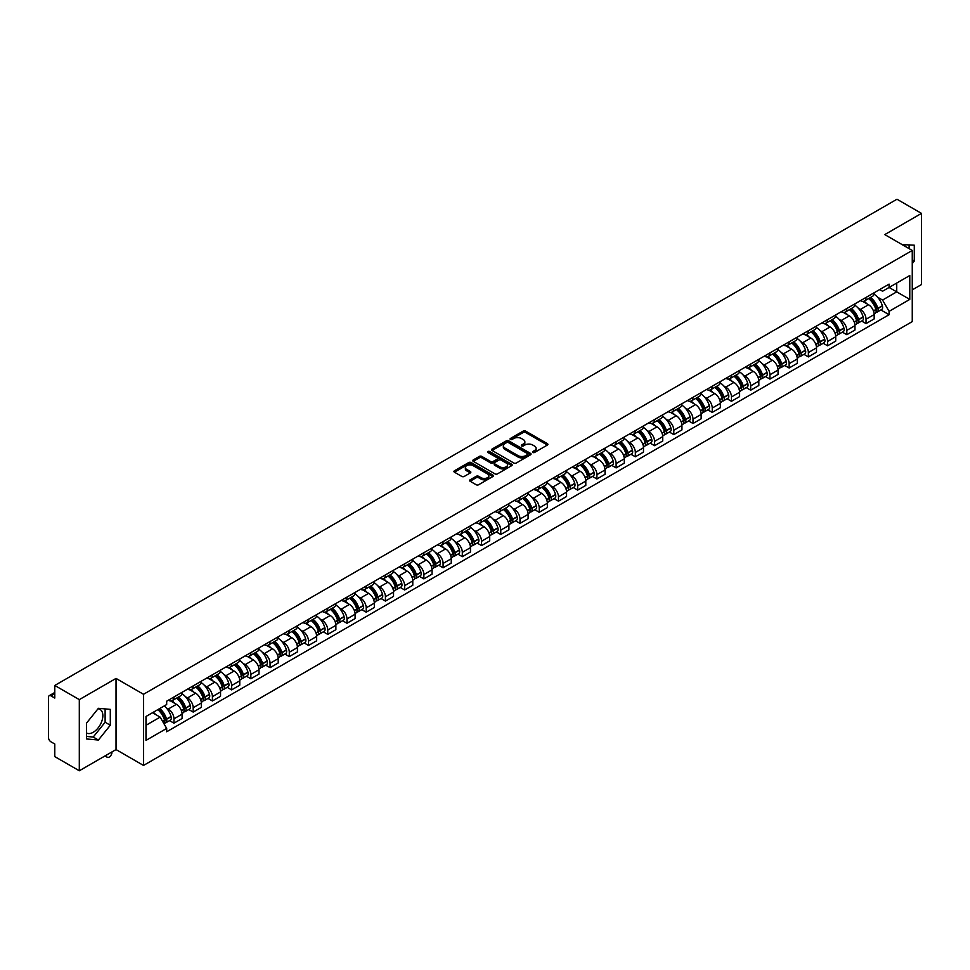 <?xml version="1.0" encoding="UTF-8"?>
<svg xmlns="http://www.w3.org/2000/svg" width="970" height="970" viewBox="0 0 970 970"><rect width="100%" height="100%" fill="white"/><g stroke="black" fill="none" stroke-linecap="round" stroke-linejoin="round"><path stroke-width="1.45" d="M532.845 452.469A1.2 0.691 0 0 0 534.543 452.469L547.395 445.048A1.71 0.982 0 0 0 547.892 444.345A1.71 0.982 0 0 0 547.395 443.654L525.619 431.08A1.71 0.982 0 0 0 523.206 431.08L510.353 438.501A1.2 0.691 0 0 0 512.039 439.483L513.712 438.525A5.468 3.165 0 0 1 521.448 438.525L523.266 439.568A5.468 3.165 0 0 1 524.867 441.799A5.468 3.165 0 0 1 523.266 444.042L521.605 445A1.2 0.691 0 0 0 523.291 445.97L524.952 445.012A5.468 3.165 0 0 1 532.7 445.012L534.518 446.067A5.468 3.165 0 0 1 536.119 448.298A5.468 3.165 0 0 1 534.518 450.529L532.845 451.486A1.2 0.691 0 0 0 532.845 452.469L532.845 451.486M902.161 244.634A13.592 7.845 -60 0 1 904.016 245.228A13.592 7.845 -60 0 1 905.471 246.538M98.031 708.791A13.592 7.845 -60 0 1 100.031 709.409A13.592 7.845 -60 0 1 102.117 720.298A13.592 7.845 -60 0 1 93.229 732.277A13.592 7.845 -60 0 1 86.524 732.993M470.098 479.823A1.71 0.982 0 0 0 469.601 480.526A1.71 0.982 0 0 0 470.098 481.229L476.209 484.757A1.71 0.982 0 0 0 478.622 484.757L492.905 476.512A1.71 0.982 0 0 0 493.403 475.809A1.71 0.982 0 0 0 492.905 475.118L471.129 462.544A1.71 0.982 0 0 0 468.704 462.544L454.433 470.789A1.71 0.982 0 0 0 453.936 471.481A1.71 0.982 0 0 0 454.433 472.184L461.817 476.44A1.71 0.982 0 0 0 464.23 476.44L470.341 472.911A1.71 0.982 0 0 0 470.838 472.22A1.71 0.982 0 0 0 470.341 471.517L466.679 469.407A4.571 2.643 0 0 1 465.345 467.54A4.571 2.643 0 0 1 468.17 465.091A4.571 2.643 0 0 1 473.154 465.673L487.486 473.942A4.571 2.643 0 0 1 488.832 475.809A4.571 2.643 0 0 1 486.006 478.258A4.571 2.643 0 0 1 481.023 477.676L478.622 476.306A1.71 0.982 0 0 0 476.209 476.306L470.098 479.823L470.098 481.229M143.511 694.29L116.036 678.418L79.31 699.625L54.781 685.463L896.971 199.226L921.5 213.388L884.773 234.594L912.261 250.454L143.511 694.29L143.511 765.439L912.261 321.603L912.261 250.454M513.833 463.029A1.71 0.982 0 0 0 516.246 463.029L530.517 454.797A1.71 0.982 0 0 0 531.026 454.093A1.71 0.982 0 0 0 530.517 453.39L508.753 440.829A1.71 0.982 0 0 0 506.328 440.829L492.057 449.061A1.71 0.982 0 0 0 491.56 449.765A1.71 0.982 0 0 0 492.057 450.456L513.833 463.029M488.359 452.723A1.2 0.691 0 0 1 489.571 452.893L489.571 451.474L511.711 464.254A1.71 0.982 0 0 1 512.208 464.957A1.71 0.982 0 0 1 511.711 465.649L497.44 473.893A1.71 0.982 0 0 1 495.015 473.893L473.251 461.32L473.251 459.925A1.71 0.982 0 0 0 472.742 460.629A1.71 0.982 0 0 0 473.251 461.32M473.251 459.925L479.35 456.397A1.71 0.982 0 0 1 481.775 456.397L490.602 461.502A1.71 0.982 0 0 0 493.027 461.502L497.076 459.162A1.71 0.982 0 0 0 497.574 458.458A1.71 0.982 0 0 0 497.076 457.755L487.886 452.457A1.2 0.691 0 0 1 489.571 451.474M79.31 699.625L79.31 770.774L54.781 756.612L54.781 744.014L50.961 741.82A3.48 2.013 -120 0 1 48.5 737.539L48.5 697.272A3.48 2.013 -120 0 1 49.227 695.684L54.781 692.471M912.261 289.872L921.5 284.537L921.5 213.388M79.31 770.774L116.036 749.567L143.511 765.439M54.781 685.463L54.781 698.06L50.961 695.854A3.48 2.013 -120 0 0 49.227 695.684M866.04 297.414A8.015 4.632 60 0 1 864.379 301.015L872.515 296.323A8.015 4.632 -120 0 0 874.176 292.722M858.329 308.254L860.378 309.442A8.015 4.632 60 0 1 866.04 319.263L874.176 314.559A8.015 4.632 -120 0 0 868.514 304.738L862.682 301.379M874.176 314.559L874.176 318.9L866.04 323.592L861.639 321.046M864.379 301.015A8.015 4.632 60 0 1 860.438 300.651M866.04 319.263L866.04 323.592M846.822 308.508A8.015 4.632 60 0 1 845.161 312.11L853.297 307.417A8.015 4.632 -120 0 0 854.958 303.816M842.409 332.152L846.822 334.699L854.958 330.006L854.958 325.665A8.015 4.632 -120 0 0 849.284 315.844L843.463 312.486M845.161 312.11A8.015 4.632 60 0 1 841.208 311.746M839.098 319.36L841.148 320.536A8.015 4.632 60 0 1 846.822 330.358L846.822 334.699M827.592 319.615A8.015 4.632 60 0 1 825.931 323.216L834.067 318.512A8.015 4.632 -120 0 0 835.728 314.923M823.178 343.247L827.592 345.793L835.728 341.1L835.728 336.76A8.015 4.632 -120 0 0 830.053 326.938L824.233 323.58M825.931 323.216A8.015 4.632 60 0 1 821.99 322.852M819.88 330.455L821.929 331.643A8.015 4.632 60 0 1 827.592 341.452L827.592 345.793M808.374 330.709A8.015 4.632 60 0 1 806.713 334.31L814.848 329.618A8.015 4.632 -120 0 0 816.497 326.017M803.96 354.353L808.374 356.899L816.497 352.195L816.497 347.854A8.015 4.632 -120 0 0 810.835 338.045L805.015 334.674M806.713 334.31A8.015 4.632 60 0 1 802.76 333.947M800.65 341.549L802.699 342.737A8.015 4.632 60 0 1 808.374 352.559L808.374 356.899M789.144 341.816A8.015 4.632 60 0 1 787.482 345.405L795.618 340.712A8.015 4.632 -120 0 0 797.279 337.111M784.73 365.447L789.144 367.994L797.279 363.301L797.279 358.961A8.015 4.632 -120 0 0 791.605 349.139L785.785 345.781M787.482 345.405A8.015 4.632 60 0 1 783.542 345.053M781.42 352.656L783.481 353.832A8.015 4.632 60 0 1 789.144 363.653L789.144 367.994M769.925 352.91A8.015 4.632 60 0 1 768.264 356.511L776.388 351.819A8.015 4.632 -120 0 0 778.049 348.218M765.512 376.542L769.925 379.1L778.049 374.396L778.049 370.055A8.015 4.632 -120 0 0 772.387 360.234L766.567 356.875M768.264 356.511A8.015 4.632 60 0 1 764.311 356.148M762.202 363.75L764.251 364.938A8.015 4.632 60 0 1 769.925 374.759L769.925 379.1M750.695 364.005A8.015 4.632 60 0 1 749.034 367.606L757.17 362.913A8.015 4.632 -120 0 0 758.831 359.312M746.282 387.648L750.695 390.195L758.831 385.502L758.831 381.161A8.015 4.632 -120 0 0 753.156 371.34L747.337 367.982M749.034 367.606A8.015 4.632 60 0 1 745.093 367.242M742.971 374.856L745.033 376.033A8.015 4.632 60 0 1 750.695 385.854L750.695 390.195M731.465 375.111A8.015 4.632 60 0 1 729.816 378.712L737.94 374.008A8.015 4.632 -120 0 0 739.601 370.419M727.063 398.743L731.465 401.289L739.601 396.597L739.601 392.256A8.015 4.632 -120 0 0 733.938 382.435L728.118 379.076M729.816 378.712A8.015 4.632 60 0 1 725.863 378.349M723.753 385.951L725.803 387.139A8.015 4.632 60 0 1 731.465 396.948L731.465 401.289M712.247 386.205A8.015 4.632 60 0 1 710.586 389.807L718.721 385.114A8.015 4.632 -120 0 0 720.383 381.513M707.833 409.849L712.247 412.395L720.383 407.691L720.383 403.35A8.015 4.632 -120 0 0 714.708 393.541L708.888 390.183M710.586 389.807A8.015 4.632 60 0 1 706.645 389.443M704.523 397.045L706.572 398.233A8.015 4.632 60 0 1 712.247 408.055L712.247 412.395M693.016 397.312A8.015 4.632 60 0 1 691.355 400.913L699.491 396.209A8.015 4.632 -120 0 0 701.152 392.607M688.615 420.944L693.016 423.49L701.152 418.797L701.152 414.457A8.015 4.632 -120 0 0 695.49 404.635L689.67 401.277M691.355 400.913A8.015 4.632 60 0 1 687.415 400.549M685.305 408.152L687.354 409.328A8.015 4.632 60 0 1 693.016 419.149L693.016 423.49M673.798 408.406A8.015 4.632 60 0 1 672.137 412.007L680.273 407.315A8.015 4.632 -120 0 0 681.934 403.714M669.385 432.05L673.798 434.596L681.934 429.892L681.934 425.551A8.015 4.632 -120 0 0 676.26 415.742L670.44 412.371M672.137 412.007A8.015 4.632 60 0 1 668.184 411.644M666.075 419.246L668.124 420.434A8.015 4.632 60 0 1 673.798 430.256L673.798 434.596M654.568 419.513A8.015 4.632 60 0 1 652.907 423.102L661.043 418.409A8.015 4.632 -120 0 0 662.704 414.808M650.167 443.144L654.568 445.691L662.704 440.998L662.704 436.658A8.015 4.632 -120 0 0 657.042 426.836L651.21 423.478M652.907 423.102A8.015 4.632 60 0 1 648.966 422.738M646.857 430.353L648.906 431.529A8.015 4.632 60 0 1 654.568 441.35L654.568 445.691M635.35 430.607A8.015 4.632 60 0 1 633.689 434.208L641.825 429.504A8.015 4.632 -120 0 0 643.486 425.915M630.937 454.239L635.35 456.785L643.486 452.093L643.486 447.752A8.015 4.632 -120 0 0 637.811 437.931L631.991 434.572M633.689 434.208A8.015 4.632 60 0 1 629.736 433.845M627.626 441.447L629.676 442.635A8.015 4.632 60 0 1 635.35 452.444L635.35 456.785M616.12 441.702A8.015 4.632 60 0 1 614.459 445.303L622.594 440.61A8.015 4.632 -120 0 0 624.256 437.009M611.706 465.345L616.12 467.892L624.256 463.187L624.256 458.858A8.015 4.632 -120 0 0 618.593 449.037L612.761 445.679M614.459 445.303A8.015 4.632 60 0 1 610.518 444.939M608.408 452.541L610.457 453.73A8.015 4.632 60 0 1 616.12 463.551L616.12 467.892M596.902 452.808A8.015 4.632 60 0 1 595.24 456.409L603.376 451.705A8.015 4.632 -120 0 0 605.025 448.104M592.488 476.44L596.902 478.986L605.025 474.294L605.025 469.953A8.015 4.632 -120 0 0 599.363 460.132L593.543 456.773M595.24 456.409A8.015 4.632 60 0 1 591.288 456.045M589.178 463.648L591.227 464.824A8.015 4.632 60 0 1 596.902 474.645L596.902 478.986M577.671 463.902A8.015 4.632 60 0 1 576.01 467.504L584.146 462.811A8.015 4.632 -120 0 0 585.807 459.21M573.258 487.546L577.671 490.092L585.807 485.388L585.807 481.047A8.015 4.632 -120 0 0 580.133 471.238L574.313 467.867M576.01 467.504A8.015 4.632 60 0 1 572.07 467.14M569.948 474.742L572.009 475.93A8.015 4.632 60 0 1 577.671 485.752L577.671 490.092M558.453 475.009A8.015 4.632 60 0 1 556.792 478.598L564.916 473.906A8.015 4.632 -120 0 0 566.577 470.304M554.04 498.641L558.453 501.187L566.577 496.494L566.577 492.154A8.015 4.632 -120 0 0 560.915 482.332L555.095 478.974M556.792 478.598A8.015 4.632 60 0 1 552.839 478.246M550.73 485.849L552.779 487.025A8.015 4.632 60 0 1 558.453 496.846L558.453 501.187M539.223 486.103A8.015 4.632 60 0 1 537.562 489.704L545.698 485A8.015 4.632 -120 0 0 547.359 481.411M534.809 509.735L539.223 512.281L547.359 507.589L547.359 503.248A8.015 4.632 -120 0 0 541.684 493.427L535.864 490.068M537.562 489.704A8.015 4.632 60 0 1 533.621 489.341M531.499 496.943L533.561 498.131A8.015 4.632 60 0 1 539.223 507.94L539.223 512.281M519.993 497.198A8.015 4.632 60 0 1 518.344 500.799L526.467 496.106A8.015 4.632 -120 0 0 528.129 492.505M515.591 520.841L520.005 523.388L528.129 518.695L528.129 514.355A8.015 4.632 -120 0 0 522.466 504.533L516.646 501.175M518.344 500.799A8.015 4.632 60 0 1 514.391 500.435M512.281 508.037L514.33 509.226A8.015 4.632 60 0 1 520.005 519.047L520.005 523.388M500.775 508.304A8.015 4.632 60 0 1 499.113 511.905L507.249 507.201A8.015 4.632 -120 0 0 508.911 503.6M496.361 531.936L500.775 534.482L508.911 529.79L508.911 525.449A8.015 4.632 -120 0 0 503.236 515.628L497.416 512.269M499.113 511.905A8.015 4.632 60 0 1 495.173 511.542M493.051 519.144L495.1 520.32A8.015 4.632 60 0 1 500.775 530.141L500.775 534.482M481.544 519.399A8.015 4.632 60 0 1 479.883 523L488.019 518.307A8.015 4.632 -120 0 0 489.68 514.706M477.143 543.042L481.544 545.589L489.68 540.884L489.68 536.543A8.015 4.632 -120 0 0 484.018 526.734L478.198 523.363M479.883 523A8.015 4.632 60 0 1 475.943 522.636M473.833 530.238L475.882 531.427A8.015 4.632 60 0 1 481.544 541.248L481.544 545.589M462.326 530.505A8.015 4.632 60 0 1 460.665 534.094L468.801 529.402A8.015 4.632 -120 0 0 470.462 525.801M457.913 554.137L462.326 556.683L470.462 551.991L470.462 547.65A8.015 4.632 -120 0 0 464.788 537.829L458.968 534.47M460.665 534.094A8.015 4.632 60 0 1 456.712 533.742M454.603 541.345L456.652 542.521A8.015 4.632 60 0 1 462.326 552.342L462.326 556.683M443.096 541.599A8.015 4.632 60 0 1 441.435 545.201L449.571 540.496A8.015 4.632 -120 0 0 451.232 536.907M438.695 565.231L443.096 567.777L451.232 563.085L451.232 558.744A8.015 4.632 -120 0 0 445.57 548.923L439.737 545.564M441.435 545.201A8.015 4.632 60 0 1 437.494 544.837M435.384 552.439L437.434 553.627A8.015 4.632 60 0 1 443.096 563.437L443.096 567.777M423.878 552.694A8.015 4.632 60 0 1 422.217 556.295L430.353 551.603A8.015 4.632 -120 0 0 432.014 548.001M419.464 576.338L423.878 578.884L432.014 574.191L432.014 569.851A8.015 4.632 -120 0 0 426.339 560.029L420.519 556.671M422.217 556.295A8.015 4.632 60 0 1 418.264 555.931M416.154 563.534L418.203 564.722A8.015 4.632 60 0 1 423.878 574.543L423.878 578.884M404.648 563.8A8.015 4.632 60 0 1 402.986 567.401L411.122 562.697A8.015 4.632 -120 0 0 412.783 559.108M400.234 587.432L404.648 589.978L412.783 585.286L412.783 580.945A8.015 4.632 -120 0 0 407.121 571.124L401.289 567.765M402.986 567.401A8.015 4.632 60 0 1 399.046 567.038M396.936 574.64L398.985 575.816A8.015 4.632 60 0 1 404.648 585.637L404.648 589.978M385.429 574.895A8.015 4.632 60 0 1 383.768 578.496L391.904 573.803A8.015 4.632 -120 0 0 393.553 570.202M381.016 598.538L385.429 601.085L393.553 596.38L393.553 592.039A8.015 4.632 -120 0 0 387.891 582.23L382.071 578.86M383.768 578.496A8.015 4.632 60 0 1 379.816 578.132M377.706 585.734L379.755 586.923A8.015 4.632 60 0 1 385.429 596.744L385.429 601.085M366.199 586.001A8.015 4.632 60 0 1 364.538 589.59L372.674 584.898A8.015 4.632 -120 0 0 374.335 581.297M361.786 609.633L366.199 612.179L374.335 607.487L374.335 603.146A8.015 4.632 -120 0 0 368.661 593.325L362.841 589.966M364.538 589.59A8.015 4.632 60 0 1 360.597 589.239M358.476 596.841L360.537 598.017A8.015 4.632 60 0 1 366.199 607.838L366.199 612.179M346.981 597.096A8.015 4.632 60 0 1 345.32 600.697L353.444 596.004A8.015 4.632 -120 0 0 355.105 592.403M342.568 620.727L346.981 623.273L355.105 618.581L355.105 614.24A8.015 4.632 -120 0 0 349.442 604.419L343.622 601.06M345.32 600.697A8.015 4.632 60 0 1 341.367 600.333M339.257 607.935L341.307 609.124A8.015 4.632 60 0 1 346.981 618.933L346.981 623.273M327.751 608.19A8.015 4.632 60 0 1 326.09 611.791L334.226 607.099A8.015 4.632 -120 0 0 335.887 603.498M323.337 631.834L327.751 634.38L335.887 629.688L335.887 625.347A8.015 4.632 -120 0 0 330.212 615.526L324.392 612.167M326.09 611.791A8.015 4.632 60 0 1 322.149 611.427M320.027 619.03L322.088 620.218A8.015 4.632 60 0 1 327.751 630.039L327.751 634.38M308.521 619.296A8.015 4.632 60 0 1 306.872 622.898L314.995 618.193A8.015 4.632 -120 0 0 316.656 614.604M304.119 642.928L308.533 645.474L316.656 640.782L316.656 636.441A8.015 4.632 -120 0 0 310.994 626.62L305.174 623.261M306.872 622.898A8.015 4.632 60 0 1 302.919 622.534M300.809 630.136L302.858 631.324A8.015 4.632 60 0 1 308.533 641.134L308.533 645.474M289.302 630.391A8.015 4.632 60 0 1 287.641 633.992L295.777 629.3A8.015 4.632 -120 0 0 297.438 625.698M284.889 654.035L289.302 656.581L297.438 651.876L297.438 647.536A8.015 4.632 -120 0 0 291.764 637.726L285.944 634.356M287.641 633.992A8.015 4.632 60 0 1 283.701 633.628M281.579 641.231L283.628 642.419A8.015 4.632 60 0 1 289.302 652.24L289.302 656.581M270.072 641.497A8.015 4.632 60 0 1 268.411 645.086L276.547 640.394A8.015 4.632 -120 0 0 278.208 636.793M265.671 665.129L270.072 667.675L278.208 662.983L278.208 658.642A8.015 4.632 -120 0 0 272.546 648.821L266.726 645.462M268.411 645.086A8.015 4.632 60 0 1 264.47 644.735M262.361 652.337L264.41 653.513A8.015 4.632 60 0 1 270.072 663.335L270.072 667.675M250.854 652.592A8.015 4.632 60 0 1 249.193 656.193L257.329 651.5A8.015 4.632 -120 0 0 258.99 647.899M246.441 676.223L250.854 678.77L258.99 674.077L258.99 669.736A8.015 4.632 -120 0 0 253.315 659.915L247.495 656.557M249.193 656.193A8.015 4.632 60 0 1 245.24 655.829M243.13 663.431L245.18 664.62A8.015 4.632 60 0 1 250.854 674.441L250.854 678.77M231.624 663.686A8.015 4.632 60 0 1 229.963 667.287L238.099 662.595A8.015 4.632 -120 0 0 239.76 658.994M227.222 687.33L231.624 689.876L239.76 685.184L239.76 680.843A8.015 4.632 -120 0 0 234.097 671.022L228.265 667.663M229.963 667.287A8.015 4.632 60 0 1 226.022 666.923M223.912 674.526L225.962 675.714A8.015 4.632 60 0 1 231.624 685.535L231.624 689.876M212.406 674.793A8.015 4.632 60 0 1 210.745 678.394L218.88 673.689A8.015 4.632 -120 0 0 220.542 670.1M207.992 698.424L212.406 700.97L220.542 696.278L220.542 691.937A8.015 4.632 -120 0 0 214.867 682.116L209.047 678.757M210.745 678.394A8.015 4.632 60 0 1 206.792 678.03M204.682 685.632L206.731 686.821A8.015 4.632 60 0 1 212.406 696.63L212.406 700.97M193.175 685.887A8.015 4.632 60 0 1 191.514 689.488L199.65 684.796A8.015 4.632 -120 0 0 201.311 681.195M188.762 709.531L193.175 712.077L201.311 707.372L201.311 703.032A8.015 4.632 -120 0 0 195.649 693.223L189.817 689.852M191.514 689.488A8.015 4.632 60 0 1 187.574 689.124M185.464 696.727L187.513 697.915A8.015 4.632 60 0 1 193.175 707.736L193.175 712.077M173.957 696.994A8.015 4.632 60 0 1 172.296 700.582L180.432 695.89A8.015 4.632 -120 0 0 182.081 692.289M169.544 720.625L173.957 723.171L182.093 718.479L182.093 714.138A8.015 4.632 -120 0 0 176.419 704.317L170.599 700.958M172.296 700.582A8.015 4.632 60 0 1 168.344 700.231M166.234 707.833L168.283 709.009A8.015 4.632 60 0 1 173.957 718.831L173.957 723.171M879.657 289.557L882.554 291.23L909.787 275.504L896.729 283.046L896.729 291.861L882.554 300.045L877.547 297.159M145.985 725.305L160.147 717.121L166.682 728.434L145.985 740.389L145.985 716.478L166.682 704.535L166.682 701.189L889.09 284.113L889.09 287.459L909.787 299.403L889.09 311.358L882.554 300.045M909.787 275.504L909.787 299.403M166.682 728.434L166.682 731.78L889.09 314.704L889.09 311.358M912.261 263.585L914.286 261.051L914.286 245.192L902.052 244.561M116.036 678.418L116.036 749.567M86.524 738.958L98.406 740.025L110.301 725.233L110.301 709.373L98.406 708.306L86.524 723.111L86.524 738.958M160.147 717.121L152.508 712.707M880.857 309.951L889.09 314.704M909.12 248.647L909.12 244.731M912.261 259.875L914.286 261.051M86.524 736.436L93.229 737.042L105.124 722.238L105.124 708.912M93.229 737.042L98.406 740.025M105.124 722.238L110.301 725.233M533.33 452.638L534.518 451.959A5.468 3.165 0 0 0 536.119 449.716L536.119 448.298M524.867 441.799L524.867 443.229A5.468 3.165 0 0 1 523.266 445.46L522.078 446.139M547.395 443.654L547.395 445.048L525.619 432.499A1.71 0.982 0 0 0 523.206 432.499L510.826 439.652M530.493 454.809L508.753 442.247A1.71 0.982 0 0 0 506.328 442.247L492.081 450.48M527.498 454.578A1.2 0.691 0 0 0 527.498 453.608L508.389 442.575A1.2 0.691 0 0 0 506.692 442.575L504.933 443.581A5.468 3.165 0 0 0 503.333 445.812A5.468 3.165 0 0 0 504.933 448.055L518.004 455.597A5.468 3.165 0 0 0 525.74 455.597L527.498 454.578L527.498 456.009A1.2 0.691 0 0 0 527.85 455.512L527.85 454.093M503.333 445.812L503.333 447.243A5.468 3.165 0 0 0 504.933 449.474L504.933 448.055M527.498 456.009L525.74 457.015A5.468 3.165 0 0 1 518.004 457.015L504.933 449.474M473.263 461.332L479.35 457.816L479.35 456.397M497.574 458.458L497.574 459.877A1.71 0.982 0 0 1 497.076 460.58L493.027 462.92A1.71 0.982 0 0 1 490.602 462.92L481.775 457.816A1.71 0.982 0 0 0 479.35 457.816M489.571 452.893L511.687 465.661M499.768 466.788A4.571 2.643 0 0 0 504.752 467.358A4.571 2.643 0 0 0 507.577 464.921A4.571 2.643 0 0 0 506.243 463.054L501.187 460.132A1.71 0.982 0 0 0 498.774 460.132L494.712 462.472A1.71 0.982 0 0 0 494.215 463.175A1.71 0.982 0 0 0 494.712 463.866L499.768 466.788L499.768 468.207A4.571 2.643 0 0 0 504.752 468.777A4.571 2.643 0 0 0 507.577 466.34L507.577 464.921M494.215 463.175L494.215 464.594A1.71 0.982 0 0 0 494.712 465.297L494.712 463.866M499.768 468.207L494.712 465.297M488.832 475.809L488.832 477.24A4.571 2.643 0 0 1 486.006 479.677A4.571 2.643 0 0 1 481.023 479.107L478.622 477.725A1.71 0.982 0 0 0 476.209 477.725L470.123 481.241M465.345 467.54L465.345 468.959A4.571 2.643 0 0 0 466.679 470.826L466.679 469.407M470.341 471.517L470.341 472.911L466.679 470.826M492.905 475.118L492.905 476.512L471.129 463.963A1.71 0.982 0 0 0 468.704 463.963L454.457 472.196L454.433 470.789M869.071 298.311A10.985 6.341 60 0 1 869.12 298.336A10.985 6.341 60 0 1 876.346 308.193L876.419 308.424A2.134 1.237 60 0 1 876.08 310.097A2.134 1.237 60 0 1 876.031 310.121M868.587 298.59A13.24 7.651 60 0 1 875.874 309.515L875.934 309.745A4.401 2.546 60 0 1 875.243 313.201L874.14 313.831M875.995 312.219A4.401 2.546 -120 0 0 877.207 312.061A4.401 2.546 -120 0 0 877.911 308.606L877.838 308.375A13.24 7.651 -120 0 0 870.563 297.45M874.006 294.128A13.24 7.651 60 0 1 882.336 305.78L882.409 306.011A4.401 2.546 60 0 1 881.706 309.466L877.207 312.061M864.076 301.173A13.24 7.651 60 0 1 866.84 303.78M873.279 303.792L874.964 304.774M849.841 309.406A10.985 6.341 60 0 1 849.902 309.442A10.985 6.341 60 0 1 857.128 319.288L857.189 319.518A2.134 1.237 60 0 1 856.849 321.191A2.134 1.237 60 0 1 856.801 321.216M849.368 309.685A13.24 7.651 60 0 1 856.643 320.609L856.704 320.84A4.401 2.546 60 0 1 856.013 324.295L854.922 324.926M856.765 323.325A4.401 2.546 -120 0 0 857.989 323.155A4.401 2.546 -120 0 0 858.68 319.7L858.62 319.469A13.24 7.651 -120 0 0 851.333 308.545M854.788 305.223A13.24 7.651 60 0 1 863.118 316.875L863.179 317.105A4.401 2.546 60 0 1 862.488 320.561L857.989 323.155M844.846 312.267A13.24 7.651 60 0 1 847.61 314.874M854.049 314.898L855.746 315.868M830.623 320.512A10.985 6.341 60 0 1 830.672 320.536A10.985 6.341 60 0 1 837.898 330.394L837.959 330.625A2.134 1.237 60 0 1 837.631 332.298A2.134 1.237 60 0 1 837.583 332.322M830.138 320.779A13.24 7.651 60 0 1 837.413 331.716L837.486 331.946A4.401 2.546 60 0 1 836.783 335.39L835.691 336.032M837.546 334.42A4.401 2.546 -120 0 0 838.759 334.262A4.401 2.546 -120 0 0 839.45 330.806L839.389 330.576A13.24 7.651 -120 0 0 832.114 319.651M835.558 316.329A13.24 7.651 60 0 1 843.888 327.981L843.948 328.2A4.401 2.546 60 0 1 843.257 331.655L838.759 334.262M825.628 323.362A13.24 7.651 60 0 1 828.392 325.981M834.83 325.993L836.516 326.975M811.393 331.607A10.985 6.341 60 0 1 811.453 331.643A10.985 6.341 60 0 1 818.68 341.488L818.741 341.719A2.134 1.237 60 0 1 818.401 343.392A2.134 1.237 60 0 1 818.353 343.416M810.92 331.886A13.24 7.651 60 0 1 818.195 342.81L818.256 343.041A4.401 2.546 60 0 1 817.564 346.496L816.473 347.127M818.316 345.526A4.401 2.546 -120 0 0 819.541 345.356A4.401 2.546 -120 0 0 820.232 341.901L820.171 341.67A13.24 7.651 -120 0 0 812.884 330.746M816.34 327.423A13.24 7.651 60 0 1 824.67 339.076L824.73 339.306A4.401 2.546 60 0 1 824.039 342.762L819.541 345.356M806.397 334.468A13.24 7.651 60 0 1 809.162 337.075M815.6 337.099L817.298 338.069M792.175 342.701A10.985 6.341 60 0 1 792.223 342.737A10.985 6.341 60 0 1 799.45 352.595L799.51 352.813A2.134 1.237 60 0 1 799.183 354.499A2.134 1.237 60 0 1 799.135 354.523M791.69 342.98A13.24 7.651 60 0 1 798.965 353.917L799.037 354.135A4.401 2.546 60 0 1 798.334 357.591L797.243 358.221M799.086 356.62A4.401 2.546 -120 0 0 800.311 356.451A4.401 2.546 -120 0 0 801.002 352.995L800.941 352.777A13.24 7.651 -120 0 0 793.666 341.84M797.11 338.518A13.24 7.651 60 0 1 805.439 350.17L805.5 350.4A4.401 2.546 60 0 1 804.809 353.856L800.311 356.451M787.167 345.562A13.24 7.651 60 0 1 789.944 348.182M796.382 348.194L798.067 349.164M772.944 353.808A10.985 6.341 60 0 1 773.005 353.832A10.985 6.341 60 0 1 780.232 363.689L780.292 363.92A2.134 1.237 60 0 1 779.953 365.593A2.134 1.237 60 0 1 779.904 365.617M772.472 354.086A13.24 7.651 60 0 1 779.747 365.011L779.807 365.241A4.401 2.546 60 0 1 779.116 368.697L778.025 369.327M779.868 367.715A4.401 2.546 -120 0 0 781.08 367.557A4.401 2.546 -120 0 0 781.784 364.102L781.711 363.871A13.24 7.651 -120 0 0 774.436 352.947M777.891 349.624A13.24 7.651 60 0 1 786.209 361.276L786.282 361.507A4.401 2.546 60 0 1 785.579 364.962L781.08 367.557M767.949 356.669A13.24 7.651 60 0 1 770.713 359.276M777.152 359.288L778.837 360.27M753.726 364.902A10.985 6.341 60 0 1 753.775 364.938A10.985 6.341 60 0 1 761.001 374.784L761.062 375.014A2.134 1.237 60 0 1 760.722 376.687A2.134 1.237 60 0 1 760.686 376.712M753.241 365.181A13.24 7.651 60 0 1 760.516 376.105L760.589 376.336A4.401 2.546 60 0 1 759.886 379.791L758.795 380.422M760.638 378.821A4.401 2.546 -120 0 0 761.862 378.652A4.401 2.546 -120 0 0 762.553 375.196L762.493 374.966A13.24 7.651 -120 0 0 755.218 364.041M758.661 360.719A13.24 7.651 60 0 1 766.991 372.371L767.052 372.601A4.401 2.546 60 0 1 766.361 376.057L761.862 378.652M748.719 367.763A13.24 7.651 60 0 1 751.495 370.37M757.934 370.394L759.619 371.364M734.496 376.008A10.985 6.341 60 0 1 734.557 376.033A10.985 6.341 60 0 1 741.771 385.89L741.844 386.121A2.134 1.237 60 0 1 741.504 387.794A2.134 1.237 60 0 1 741.456 387.818M734.011 376.275A13.24 7.651 60 0 1 741.298 387.212L741.359 387.442A4.401 2.546 60 0 1 740.668 390.898L739.577 391.528M741.419 389.916A4.401 2.546 -120 0 0 742.632 389.758A4.401 2.546 -120 0 0 743.335 386.303L743.262 386.072A13.24 7.651 -120 0 0 735.987 375.147M739.443 371.825A13.24 7.651 60 0 1 747.761 383.477L747.834 383.696A4.401 2.546 60 0 1 747.13 387.151L742.632 389.758M729.501 378.858A13.24 7.651 60 0 1 732.265 381.477M738.703 381.489L740.389 382.471M715.266 387.103A10.985 6.341 60 0 1 715.327 387.139A10.985 6.341 60 0 1 722.553 396.985L722.614 397.215A2.134 1.237 60 0 1 722.274 398.888A2.134 1.237 60 0 1 722.226 398.912M714.793 387.382A13.24 7.651 60 0 1 722.068 398.306L722.141 398.537A4.401 2.546 60 0 1 721.438 401.992L720.346 402.623M722.189 401.022A4.401 2.546 -120 0 0 723.414 400.853A4.401 2.546 -120 0 0 724.105 397.397L724.044 397.166A13.24 7.651 -120 0 0 716.757 386.242M720.213 382.92A13.24 7.651 60 0 1 728.543 394.572L728.603 394.802A4.401 2.546 60 0 1 727.912 398.258L723.414 400.853M710.27 389.964A13.24 7.651 60 0 1 713.035 392.571M719.485 392.595L721.171 393.565M696.048 398.197A10.985 6.341 60 0 1 696.108 398.233A10.985 6.341 60 0 1 703.323 408.091L703.395 408.309A2.134 1.237 60 0 1 703.056 409.995A2.134 1.237 60 0 1 703.007 410.019M695.563 398.476A13.24 7.651 60 0 1 702.85 409.413L702.91 409.631A4.401 2.546 60 0 1 702.219 413.087L701.116 413.717M702.971 412.117A4.401 2.546 -120 0 0 704.184 411.947A4.401 2.546 -120 0 0 704.887 408.491L704.814 408.273A13.24 7.651 -120 0 0 697.539 397.336M700.983 394.014A13.24 7.651 60 0 1 709.312 405.678L709.385 405.896A4.401 2.546 60 0 1 708.682 409.352L704.184 411.947M691.052 401.059A13.24 7.651 60 0 1 693.817 403.678M700.255 403.69L701.94 404.66M676.817 409.304A10.985 6.341 60 0 1 676.878 409.328A10.985 6.341 60 0 1 684.105 419.185L684.165 419.416A2.134 1.237 60 0 1 683.826 421.089A2.134 1.237 60 0 1 683.777 421.113M676.345 409.582A13.24 7.651 60 0 1 683.62 420.507L683.68 420.737A4.401 2.546 60 0 1 682.989 424.193L681.898 424.824M683.741 423.211A4.401 2.546 -120 0 0 684.965 423.053A4.401 2.546 -120 0 0 685.657 419.598L685.596 419.367A13.24 7.651 -120 0 0 678.309 408.443M681.764 405.12A13.24 7.651 60 0 1 690.094 416.773L690.155 417.003A4.401 2.546 60 0 1 689.464 420.459L684.965 423.053M671.822 412.165A13.24 7.651 60 0 1 674.587 414.772M681.025 414.784L682.722 415.766M657.599 420.398A10.985 6.341 60 0 1 657.648 420.434A10.985 6.341 60 0 1 664.874 430.28L664.947 430.51A2.134 1.237 60 0 1 664.608 432.183A2.134 1.237 60 0 1 664.559 432.22M657.114 420.677A13.24 7.651 60 0 1 664.401 431.601L664.462 431.832A4.401 2.546 60 0 1 663.771 435.287L662.668 435.918M664.523 434.317A4.401 2.546 -120 0 0 665.735 434.148A4.401 2.546 -120 0 0 666.438 430.692L666.366 430.474A13.24 7.651 -120 0 0 659.091 419.537M662.534 416.215A13.24 7.651 60 0 1 670.864 427.867L670.937 428.097A4.401 2.546 60 0 1 670.234 431.553L665.735 434.148M652.604 423.259A13.24 7.651 60 0 1 655.368 425.866M661.807 425.891L663.492 426.861M638.369 431.504A10.985 6.341 60 0 1 638.43 431.529A10.985 6.341 60 0 1 645.656 441.386L645.717 441.617A2.134 1.237 60 0 1 645.377 443.29A2.134 1.237 60 0 1 645.329 443.314M637.896 431.771A13.24 7.651 60 0 1 645.171 442.708L645.232 442.938A4.401 2.546 60 0 1 644.541 446.394L643.449 447.024M645.293 445.412A4.401 2.546 -120 0 0 646.517 445.254A4.401 2.546 -120 0 0 647.208 441.799L647.148 441.568A13.24 7.651 -120 0 0 639.861 430.644M643.316 427.321A13.24 7.651 60 0 1 651.646 438.974L651.707 439.204A4.401 2.546 60 0 1 651.015 442.647L646.517 445.254M633.374 434.354A13.24 7.651 60 0 1 636.138 436.973M642.577 436.985L644.274 437.967M619.151 442.599A10.985 6.341 60 0 1 619.199 442.635A10.985 6.341 60 0 1 626.426 452.481L626.487 452.711A2.134 1.237 60 0 1 626.159 454.384A2.134 1.237 60 0 1 626.111 454.409M618.666 442.878A13.24 7.651 60 0 1 625.941 453.802L626.014 454.033A4.401 2.546 60 0 1 625.31 457.488L624.219 458.119M626.074 456.518A4.401 2.546 -120 0 0 627.287 456.349A4.401 2.546 -120 0 0 627.978 452.893L627.917 452.663A13.24 7.651 -120 0 0 620.642 441.738M624.086 438.416A13.24 7.651 60 0 1 632.416 450.068L632.476 450.298A4.401 2.546 60 0 1 631.785 453.754L627.287 456.349M614.155 445.46A13.24 7.651 60 0 1 616.92 448.067M623.358 448.091L625.044 449.061M599.921 453.693A10.985 6.341 60 0 1 599.981 453.73A10.985 6.341 60 0 1 607.208 463.587L607.268 463.805A2.134 1.237 60 0 1 606.929 465.491A2.134 1.237 60 0 1 606.88 465.515M599.448 453.972A13.24 7.651 60 0 1 606.723 464.909L606.784 465.127A4.401 2.546 60 0 1 606.092 468.583L605.001 469.213M606.844 467.613A4.401 2.546 -120 0 0 608.069 467.443A4.401 2.546 -120 0 0 608.76 463.987L608.699 463.769A13.24 7.651 -120 0 0 601.412 452.832M604.868 449.522A13.24 7.651 60 0 1 613.198 461.174L613.258 461.393A4.401 2.546 60 0 1 612.567 464.848L608.069 467.443M594.925 456.555A13.24 7.651 60 0 1 597.69 459.174M604.128 459.186L605.826 460.168M580.703 464.8A10.985 6.341 60 0 1 580.751 464.824A10.985 6.341 60 0 1 587.978 474.682L588.038 474.912A2.134 1.237 60 0 1 587.711 476.585A2.134 1.237 60 0 1 587.662 476.609M580.218 465.079A13.24 7.651 60 0 1 587.493 476.003L587.565 476.234A4.401 2.546 60 0 1 586.862 479.689L585.771 480.32M587.614 478.707A4.401 2.546 -120 0 0 588.838 478.549A4.401 2.546 -120 0 0 589.53 475.094L589.469 474.863A13.24 7.651 -120 0 0 582.194 463.939M585.637 460.617A13.24 7.651 60 0 1 593.967 472.269L594.028 472.499A4.401 2.546 60 0 1 593.337 475.955L588.838 478.549M575.695 467.661A13.24 7.651 60 0 1 578.472 470.268M584.91 470.292L586.595 471.262M561.472 475.894A10.985 6.341 60 0 1 561.533 475.93A10.985 6.341 60 0 1 568.759 485.776L568.82 486.006A2.134 1.237 60 0 1 568.481 487.68A2.134 1.237 60 0 1 568.432 487.716M561 476.173A13.24 7.651 60 0 1 568.274 487.098L568.335 487.328A4.401 2.546 60 0 1 567.644 490.784L566.553 491.414M568.396 489.814A4.401 2.546 -120 0 0 569.608 489.644A4.401 2.546 -120 0 0 570.312 486.188L570.239 485.97A13.24 7.651 -120 0 0 562.964 475.033M566.419 471.711A13.24 7.651 60 0 1 574.737 483.363L574.81 483.593A4.401 2.546 60 0 1 574.107 487.049L569.608 489.644M556.477 478.756A13.24 7.651 60 0 1 559.241 481.362M565.68 481.387L567.365 482.357M542.254 487.001A10.985 6.341 60 0 1 542.303 487.025A10.985 6.341 60 0 1 549.529 496.882L549.59 497.113A2.134 1.237 60 0 1 549.262 498.786A2.134 1.237 60 0 1 549.214 498.81M541.769 487.267A13.24 7.651 60 0 1 549.044 498.204L549.117 498.434A4.401 2.546 60 0 1 548.414 501.89L547.322 502.521M549.165 500.908A4.401 2.546 -120 0 0 550.39 500.75A4.401 2.546 -120 0 0 551.081 497.295L551.021 497.064A13.24 7.651 -120 0 0 543.746 486.14M547.189 482.817A13.24 7.651 60 0 1 555.519 494.47L555.58 494.7A4.401 2.546 60 0 1 554.888 498.143L550.39 500.75M537.247 489.85A13.24 7.651 60 0 1 540.023 492.469M546.462 492.481L548.147 493.463M523.024 498.095A10.985 6.341 60 0 1 523.085 498.131A10.985 6.341 60 0 1 530.299 507.977L530.372 508.207A2.134 1.237 60 0 1 530.032 509.88A2.134 1.237 60 0 1 529.984 509.905M522.539 498.374A13.24 7.651 60 0 1 529.826 509.298L529.887 509.529A4.401 2.546 60 0 1 529.196 512.984L528.104 513.615M529.947 512.014A4.401 2.546 -120 0 0 531.16 511.845A4.401 2.546 -120 0 0 531.863 508.389L531.79 508.159A13.24 7.651 -120 0 0 524.515 497.234M527.971 493.912A13.24 7.651 60 0 1 536.289 505.564L536.361 505.794A4.401 2.546 60 0 1 535.658 509.25L531.16 511.845M518.029 500.957A13.24 7.651 60 0 1 520.793 503.563M527.231 503.588L528.917 504.558M503.794 509.189A10.985 6.341 60 0 1 503.854 509.226A10.985 6.341 60 0 1 511.081 519.083L511.141 519.302A2.134 1.237 60 0 1 510.802 520.987A2.134 1.237 60 0 1 510.753 521.011M503.321 509.468A13.24 7.651 60 0 1 510.596 520.405L510.669 520.623A4.401 2.546 60 0 1 509.965 524.079L508.874 524.709M510.717 523.109A4.401 2.546 -120 0 0 511.942 522.939A4.401 2.546 -120 0 0 512.633 519.496L512.572 519.265A13.24 7.651 -120 0 0 505.297 508.328M508.741 505.018A13.24 7.651 60 0 1 517.071 516.67L517.131 516.889A4.401 2.546 60 0 1 516.44 520.344L511.942 522.939M498.798 512.051A13.24 7.651 60 0 1 501.563 514.67M508.013 514.682L509.699 515.664M484.576 520.296A10.985 6.341 60 0 1 484.636 520.32A10.985 6.341 60 0 1 491.851 530.178L491.923 530.408A2.134 1.237 60 0 1 491.584 532.081A2.134 1.237 60 0 1 491.535 532.106M484.091 520.575A13.24 7.651 60 0 1 491.378 531.499L491.438 531.73A4.401 2.546 60 0 1 490.747 535.185L489.644 535.816M491.499 534.215A4.401 2.546 -120 0 0 492.712 534.046A4.401 2.546 -120 0 0 493.415 530.59L493.342 530.36A13.24 7.651 -120 0 0 486.067 519.435M489.51 516.113A13.24 7.651 60 0 1 497.84 527.765L497.913 527.995A4.401 2.546 60 0 1 497.21 531.451L492.712 534.046M479.58 523.157A13.24 7.651 60 0 1 482.345 525.764M488.783 525.788L490.468 526.758M465.345 531.39A10.985 6.341 60 0 1 465.406 531.427A10.985 6.341 60 0 1 472.632 541.272L472.693 541.502A2.134 1.237 60 0 1 472.354 543.176A2.134 1.237 60 0 1 472.305 543.212M464.872 531.669A13.24 7.651 60 0 1 472.147 542.594L472.208 542.824A4.401 2.546 60 0 1 471.517 546.28L470.426 546.91M472.269 545.31A4.401 2.546 -120 0 0 473.493 545.14A4.401 2.546 -120 0 0 474.184 541.684L474.124 541.466A13.24 7.651 -120 0 0 466.837 530.529M470.292 527.207A13.24 7.651 60 0 1 478.622 538.859L478.683 539.09A4.401 2.546 60 0 1 477.992 542.545L473.493 545.14M460.35 534.252A13.24 7.651 60 0 1 463.114 536.859M469.553 536.883L471.25 537.853M446.127 542.497A10.985 6.341 60 0 1 446.176 542.521A10.985 6.341 60 0 1 453.402 552.379L453.475 552.609A2.134 1.237 60 0 1 453.135 554.282A2.134 1.237 60 0 1 453.087 554.307M445.642 542.776A13.24 7.651 60 0 1 452.929 553.7L452.99 553.931A4.401 2.546 60 0 1 452.299 557.386L451.195 558.017M453.051 556.404A4.401 2.546 -120 0 0 454.263 556.246A4.401 2.546 -120 0 0 454.966 552.791L454.894 552.561A13.24 7.651 -120 0 0 447.619 541.636M451.062 538.314A13.24 7.651 60 0 1 459.392 549.966L459.465 550.196A4.401 2.546 60 0 1 458.761 553.652L454.263 556.246M441.132 545.346A13.24 7.651 60 0 1 443.896 547.965M450.335 547.977L452.02 548.959M426.897 553.591A10.985 6.341 60 0 1 426.958 553.627A10.985 6.341 60 0 1 434.184 563.473L434.245 563.703A2.134 1.237 60 0 1 433.905 565.377A2.134 1.237 60 0 1 433.857 565.401M426.424 553.87A13.24 7.651 60 0 1 433.699 564.795L433.76 565.025A4.401 2.546 60 0 1 433.069 568.481L431.977 569.111M433.82 567.511A4.401 2.546 -120 0 0 435.045 567.341A4.401 2.546 -120 0 0 435.736 563.885L435.675 563.655A13.24 7.651 -120 0 0 428.388 552.73M431.844 549.408A13.24 7.651 60 0 1 440.174 561.06L440.234 561.29A4.401 2.546 60 0 1 439.543 564.746L435.045 567.341M421.901 556.453A13.24 7.651 60 0 1 424.666 559.059M431.104 559.084L432.802 560.054M407.679 564.686A10.985 6.341 60 0 1 407.727 564.722A10.985 6.341 60 0 1 414.954 574.579L415.027 574.798A2.134 1.237 60 0 1 414.687 576.483A2.134 1.237 60 0 1 414.639 576.507M407.194 564.964A13.24 7.651 60 0 1 414.469 575.901L414.542 576.119A4.401 2.546 60 0 1 413.838 579.575L412.747 580.218M414.602 578.605A4.401 2.546 -120 0 0 415.815 578.447A4.401 2.546 -120 0 0 416.506 574.992L416.445 574.761A13.24 7.651 -120 0 0 409.17 563.825M412.614 560.514A13.24 7.651 60 0 1 420.944 572.167L421.004 572.385A4.401 2.546 60 0 1 420.313 575.841L415.815 578.447M402.683 567.547A13.24 7.651 60 0 1 405.448 570.166M411.886 570.178L413.572 571.16M388.449 575.792A10.985 6.341 60 0 1 388.509 575.816A10.985 6.341 60 0 1 395.736 585.674L395.796 585.904A2.134 1.237 60 0 1 395.457 587.577A2.134 1.237 60 0 1 395.408 587.602M387.976 576.071A13.24 7.651 60 0 1 395.251 586.995L395.311 587.226A4.401 2.546 60 0 1 394.62 590.682L393.529 591.312M395.372 589.712A4.401 2.546 -120 0 0 396.597 589.542A4.401 2.546 -120 0 0 397.288 586.086L397.227 585.856A13.24 7.651 -120 0 0 389.94 574.931M393.396 571.609A13.24 7.651 60 0 1 401.725 583.261L401.786 583.491A4.401 2.546 60 0 1 401.095 586.947L396.597 589.542M383.453 578.654A13.24 7.651 60 0 1 386.218 581.26M392.656 581.285L394.353 582.255M369.23 586.886A10.985 6.341 60 0 1 369.279 586.923A10.985 6.341 60 0 1 376.505 596.768L376.566 596.999A2.134 1.237 60 0 1 376.239 598.684A2.134 1.237 60 0 1 376.19 598.708M368.745 587.165A13.24 7.651 60 0 1 376.02 598.09L376.093 598.32A4.401 2.546 60 0 1 375.39 601.776L374.299 602.406M376.142 600.806A4.401 2.546 -120 0 0 377.366 600.636A4.401 2.546 -120 0 0 378.058 597.18L377.997 596.962A13.24 7.651 -120 0 0 370.722 586.025M374.165 582.703A13.24 7.651 60 0 1 382.495 594.355L382.556 594.586A4.401 2.546 60 0 1 381.865 598.041L377.366 600.636M364.223 589.748A13.24 7.651 60 0 1 366.999 592.355M373.438 592.379L375.123 593.349M350 597.993A10.985 6.341 60 0 1 350.061 598.017A10.985 6.341 60 0 1 357.287 607.875L357.348 608.105A2.134 1.237 60 0 1 357.008 609.778A2.134 1.237 60 0 1 356.96 609.803M349.527 598.272A13.24 7.651 60 0 1 356.802 609.196L356.863 609.427A4.401 2.546 60 0 1 356.172 612.882L355.081 613.513M356.924 611.9A4.401 2.546 -120 0 0 358.136 611.743A4.401 2.546 -120 0 0 358.839 608.287L358.767 608.057A13.24 7.651 -120 0 0 351.492 597.132M354.947 593.81A13.24 7.651 60 0 1 363.265 605.462L363.338 605.692A4.401 2.546 60 0 1 362.634 609.148L358.136 611.743M345.005 600.854A13.24 7.651 60 0 1 347.769 603.461M354.208 603.473L355.893 604.455M330.782 609.087A10.985 6.341 60 0 1 330.831 609.124A10.985 6.341 60 0 1 338.057 618.969L338.118 619.199A2.134 1.237 60 0 1 337.79 620.873A2.134 1.237 60 0 1 337.742 620.897M330.297 609.366A13.24 7.651 60 0 1 337.572 620.291L337.645 620.521A4.401 2.546 60 0 1 336.942 623.977L335.85 624.607M337.693 623.007A4.401 2.546 -120 0 0 338.918 622.837A4.401 2.546 -120 0 0 339.609 619.381L339.548 619.151A13.24 7.651 -120 0 0 332.274 608.226M335.717 604.904A13.24 7.651 60 0 1 344.047 616.556L344.108 616.787A4.401 2.546 60 0 1 343.416 620.242L338.918 622.837M325.774 611.949A13.24 7.651 60 0 1 328.551 614.556M334.989 614.58L336.675 615.55M311.552 620.182A10.985 6.341 60 0 1 311.612 620.218A10.985 6.341 60 0 1 318.827 630.076L318.9 630.294A2.134 1.237 60 0 1 318.56 631.979A2.134 1.237 60 0 1 318.512 632.003M311.067 620.461A13.24 7.651 60 0 1 318.354 631.397L318.415 631.615A4.401 2.546 60 0 1 317.724 635.071L316.632 635.714M318.475 634.101A4.401 2.546 -120 0 0 319.688 633.943A4.401 2.546 -120 0 0 320.391 630.488L320.318 630.257A13.24 7.651 -120 0 0 313.043 619.321M316.499 616.011A13.24 7.651 60 0 1 324.817 627.663L324.889 627.881A4.401 2.546 60 0 1 324.186 631.337L319.688 633.943M306.556 623.043A13.24 7.651 60 0 1 309.321 625.662M315.759 625.674L317.445 626.656M292.322 631.288A10.985 6.341 60 0 1 292.382 631.324A10.985 6.341 60 0 1 299.609 641.17L299.669 641.4A2.134 1.237 60 0 1 299.33 643.074A2.134 1.237 60 0 1 299.281 643.098M291.849 631.567A13.24 7.651 60 0 1 299.124 642.492L299.196 642.722A4.401 2.546 60 0 1 298.493 646.178L297.402 646.808M299.245 645.208A4.401 2.546 -120 0 0 300.47 645.038A4.401 2.546 -120 0 0 301.161 641.582L301.1 641.352A13.24 7.651 -120 0 0 293.825 630.427M297.269 627.105A13.24 7.651 60 0 1 305.598 638.757L305.659 638.987A4.401 2.546 60 0 1 304.968 642.443L300.47 645.038M287.326 634.15A13.24 7.651 60 0 1 290.091 636.756M296.541 636.781L298.226 637.751M273.103 642.382A10.985 6.341 60 0 1 273.164 642.419A10.985 6.341 60 0 1 280.378 652.276L280.451 652.495A2.134 1.237 60 0 1 280.112 654.18A2.134 1.237 60 0 1 280.063 654.204M272.618 642.661A13.24 7.651 60 0 1 279.906 653.598L279.966 653.816A4.401 2.546 60 0 1 279.275 657.272L278.172 657.903M280.027 656.302A4.401 2.546 -120 0 0 281.239 656.132A4.401 2.546 -120 0 0 281.943 652.677L281.87 652.458A13.24 7.651 -120 0 0 274.595 641.522M278.038 638.199A13.24 7.651 60 0 1 286.368 649.851L286.441 650.082A4.401 2.546 60 0 1 285.738 653.537L281.239 656.132M268.108 645.244A13.24 7.651 60 0 1 270.873 647.851M277.311 647.875L278.996 648.845M253.873 653.489A10.985 6.341 60 0 1 253.934 653.513A10.985 6.341 60 0 1 261.16 663.371L261.221 663.601A2.134 1.237 60 0 1 260.881 665.274A2.134 1.237 60 0 1 260.833 665.299M253.4 653.768A13.24 7.651 60 0 1 260.675 664.692L260.736 664.923A4.401 2.546 60 0 1 260.045 668.378L258.954 669.009M260.797 667.396A4.401 2.546 -120 0 0 262.021 667.239A4.401 2.546 -120 0 0 262.712 663.783L262.652 663.553A13.24 7.651 -120 0 0 255.365 652.628M258.82 649.306A13.24 7.651 60 0 1 267.15 660.958L267.211 661.188A4.401 2.546 60 0 1 266.52 664.644L262.021 667.239M248.878 656.351A13.24 7.651 60 0 1 251.642 658.957M258.081 658.969L259.778 659.952M234.655 664.583A10.985 6.341 60 0 1 234.704 664.62A10.985 6.341 60 0 1 241.93 674.465L242.003 674.696A2.134 1.237 60 0 1 241.663 676.369A2.134 1.237 60 0 1 241.615 676.393M234.17 664.862A13.24 7.651 60 0 1 241.457 675.787L241.518 676.017A4.401 2.546 60 0 1 240.827 679.473L239.723 680.103M241.578 678.503A4.401 2.546 -120 0 0 242.791 678.333A4.401 2.546 -120 0 0 243.494 674.877L243.421 674.647A13.24 7.651 -120 0 0 236.146 663.722M239.59 660.4A13.24 7.651 60 0 1 247.92 672.052L247.993 672.283A4.401 2.546 60 0 1 247.289 675.738L242.791 678.333M229.66 667.445A13.24 7.651 60 0 1 232.424 670.052M238.862 670.076L240.548 671.046M215.425 675.69A10.985 6.341 60 0 1 215.485 675.714A10.985 6.341 60 0 1 222.712 685.572L222.773 685.802A2.134 1.237 60 0 1 222.433 687.475A2.134 1.237 60 0 1 222.385 687.5M214.952 675.957A13.24 7.651 60 0 1 222.227 686.893L222.288 687.124A4.401 2.546 60 0 1 221.596 690.567L220.505 691.21M222.348 689.597A4.401 2.546 -120 0 0 223.573 689.44A4.401 2.546 -120 0 0 224.264 685.984L224.203 685.754A13.24 7.651 -120 0 0 216.916 674.829M220.372 671.507A13.24 7.651 60 0 1 228.702 683.159L228.762 683.377A4.401 2.546 60 0 1 228.071 686.833L223.573 689.44M210.429 678.539A13.24 7.651 60 0 1 213.194 681.158M219.632 681.17L221.33 682.153M196.207 686.784A10.985 6.341 60 0 1 196.255 686.821A10.985 6.341 60 0 1 203.482 696.666L203.554 696.896A2.134 1.237 60 0 1 203.215 698.57A2.134 1.237 60 0 1 203.166 698.594M195.722 687.063A13.24 7.651 60 0 1 202.997 697.988L203.069 698.218A4.401 2.546 60 0 1 202.378 701.674L201.275 702.304M203.13 700.704A4.401 2.546 -120 0 0 204.343 700.534A4.401 2.546 -120 0 0 205.034 697.078L204.973 696.848A13.24 7.651 -120 0 0 197.698 685.923M201.142 682.601A13.24 7.651 60 0 1 209.471 694.253L209.532 694.484A4.401 2.546 60 0 1 208.841 697.939L204.343 700.534M191.211 689.646A13.24 7.651 60 0 1 193.976 692.253M200.414 692.277L202.1 693.247M176.976 697.879A10.985 6.341 60 0 1 177.037 697.915A10.985 6.341 60 0 1 184.264 707.773L184.324 707.991A2.134 1.237 60 0 1 183.985 709.676A2.134 1.237 60 0 1 183.936 709.701M176.504 698.157A13.24 7.651 60 0 1 183.779 709.094L183.839 709.312A4.401 2.546 60 0 1 183.148 712.768L182.057 713.399M183.9 711.798A4.401 2.546 -120 0 0 185.124 711.628A4.401 2.546 -120 0 0 185.816 708.173L185.755 707.954A13.24 7.651 -120 0 0 178.468 697.018M181.923 693.695A13.24 7.651 60 0 1 190.253 705.348L190.314 705.578A4.401 2.546 60 0 1 189.623 709.034L185.124 711.628M171.981 700.74A13.24 7.651 60 0 1 174.745 703.359M181.184 703.371L182.881 704.341M158.34 709.349A10.985 6.341 60 0 1 165.033 718.867L165.094 719.097A2.134 1.237 60 0 1 164.767 720.771A2.134 1.237 60 0 1 164.718 720.795M106.421 755.121L106.421 755.472A3.916 2.267 120 0 0 107.233 757.267A3.916 2.267 120 0 0 110.253 756.224A3.916 2.267 120 0 0 111.962 752.271L111.962 751.92M107.233 757.267L105.633 756.345A3.916 2.267 -60 0 1 105.136 755.86M157.795 709.664A13.24 7.651 60 0 1 164.548 720.189L164.621 720.419A4.401 2.546 60 0 1 164.015 723.814M164.67 722.893A4.401 2.546 -120 0 0 165.894 722.735A4.401 2.546 -120 0 0 166.585 719.279L166.525 719.049A13.24 7.651 -120 0 0 159.759 708.524M164.257 705.93A13.24 7.651 60 0 1 171.023 716.454L171.084 716.684A4.401 2.546 60 0 1 170.393 720.14L165.894 722.735M153.296 712.259A13.24 7.651 60 0 1 155.527 714.453M161.966 714.466L163.651 715.448M193.175 707.736L201.311 703.032M212.406 696.63L220.542 691.937M231.624 685.535L239.76 680.843M250.854 674.441L258.99 669.736M270.072 663.335L278.208 658.642M289.302 652.24L297.438 647.536M308.533 641.134L316.656 636.441M327.751 630.039L335.887 625.347M346.981 618.933L355.105 614.24M366.199 607.838L374.335 603.146M385.429 596.744L393.553 592.039M404.648 585.637L412.783 580.945M423.878 574.543L432.014 569.851M443.096 563.437L451.232 558.744M462.326 552.342L470.462 547.65M481.544 541.248L489.68 536.543M500.775 530.141L508.911 525.449M520.005 519.047L528.129 514.355M539.223 507.94L547.359 503.248M558.453 496.846L566.577 492.154M577.671 485.752L585.807 481.047M596.902 474.645L605.025 469.953M616.12 463.551L624.256 458.858M635.35 452.444L643.486 447.752M654.568 441.35L662.704 436.658M673.798 430.256L681.934 425.551M693.016 419.149L701.152 414.457M712.247 408.055L720.383 403.35M731.465 396.948L739.601 392.256M750.695 385.854L758.831 381.161M769.925 374.759L778.049 370.055M789.144 363.653L797.279 358.961M808.374 352.559L816.497 347.854M827.592 341.452L835.728 336.76M846.822 330.358L854.958 325.665M173.957 718.831L182.093 714.138M168.283 709.009L176.419 704.317M187.513 697.915L195.649 693.223M206.731 686.821L214.867 682.116M225.962 675.714L234.097 671.022M245.18 664.62L253.315 659.915M264.41 653.513L272.546 648.821M283.628 642.419L291.764 637.726M302.858 631.324L310.994 626.62M322.088 620.218L330.212 615.526M341.307 609.124L349.442 604.419M360.537 598.017L368.661 593.325M379.755 586.923L387.891 582.23M398.985 575.816L407.121 571.124M418.203 564.722L426.339 560.029M437.434 553.627L445.57 548.923M456.652 542.521L464.788 537.829M475.882 531.427L484.018 526.734M495.1 520.32L503.236 515.628M514.33 509.226L522.466 504.533M533.561 498.131L541.684 493.427M552.779 487.025L560.915 482.332M572.009 475.93L580.133 471.238M591.227 464.824L599.363 460.132M610.457 453.73L618.593 449.037M629.676 442.635L637.811 437.931M648.906 431.529L657.042 426.836M668.124 420.434L676.26 415.742M687.354 409.328L695.49 404.635M706.572 398.233L714.708 393.541M725.803 387.139L733.938 382.435M745.033 376.033L753.156 371.34M764.251 364.938L772.387 360.234M783.481 353.832L791.605 349.139M802.699 342.737L810.835 338.045M821.929 331.643L830.053 326.938M841.148 320.536L849.284 315.844M860.378 309.442L868.514 304.738M54.781 693.647L50.961 695.854M534.518 451.959L534.518 450.529M521.605 445.97L521.605 445M523.266 445.46L523.266 444.042M510.353 439.483L510.353 438.501M523.206 432.499L523.206 431.08M525.619 432.499L525.619 431.08M492.057 450.456L492.057 449.061M506.328 442.247L506.328 440.829M508.753 442.247L508.753 440.829M530.517 454.797L530.517 453.39M518.004 457.015L518.004 455.597M525.74 457.015L525.74 455.597M481.775 457.816L481.775 456.397M490.602 462.92L490.602 461.502M493.027 462.92L493.027 461.502M497.076 460.58L497.076 459.162M511.711 465.649L511.711 464.254M476.209 477.725L476.209 476.306M478.622 477.725L478.622 476.306M481.023 479.107L481.023 477.676M468.704 463.963L468.704 462.544M471.129 463.963L471.129 462.544M873.521 311.127L875.934 309.745M877.911 308.606L882.409 306.011M877.838 308.375L882.336 305.78M873.449 310.909L876.516 309.115M854.303 322.234L856.704 320.84M858.68 319.7L863.179 317.105M858.62 319.469L863.118 316.875M854.218 322.016L857.298 320.221M835.073 333.328L837.486 331.946M839.45 330.806L843.948 328.2M839.389 330.576L843.888 327.981M837.413 331.691L838.068 331.316M834.988 333.11L837.413 331.716M815.855 344.435L818.256 343.041M820.232 341.901L824.73 339.306M820.171 341.67L824.67 339.076M818.195 342.798L818.85 342.422M815.77 344.217L818.195 342.81M796.625 355.529L799.037 354.135M801.002 352.995L805.5 350.4M800.941 352.777L805.439 350.17M798.965 353.892L799.62 353.516M796.54 355.311L798.965 353.917M777.394 366.624L779.807 365.241M781.784 364.102L786.282 361.507M781.711 363.871L786.209 361.276M777.322 366.405L780.401 364.611M758.176 377.73L760.589 376.336M762.553 375.196L767.052 372.601M762.493 374.966L766.991 372.371M758.091 377.512L761.171 375.717M738.946 388.825L741.359 387.442M743.335 386.303L747.834 383.696M743.262 386.072L747.761 383.477M741.286 387.188L741.941 386.812M738.873 388.606L741.298 387.212M719.728 399.931L722.141 398.537M724.105 397.397L728.603 394.802M724.044 397.166L728.543 394.572M719.643 399.713L722.723 397.918M700.498 411.025L702.91 409.631M704.887 408.491L709.385 405.896M704.814 408.273L709.312 405.678M700.425 410.807L703.492 409.013M681.279 422.12L683.68 420.737M685.657 419.598L690.155 417.003M685.596 419.367L690.094 416.773M681.195 421.901L684.274 420.107M662.049 433.226L664.462 431.832M666.438 430.692L670.937 428.097M666.366 430.474L670.864 427.867M661.976 433.008L665.044 431.213M642.831 444.321L645.232 442.938M647.208 441.799L651.707 439.204M647.148 441.568L651.646 438.974M642.746 444.102L645.826 442.308M623.601 455.427L626.014 454.033M627.978 452.893L632.476 450.298M627.917 452.663L632.416 450.068M623.516 455.209L626.596 453.414M604.383 466.521L606.784 465.127M608.76 463.987L613.258 461.393M608.699 463.769L613.198 461.174M606.723 464.885L607.378 464.509M604.298 466.303L606.723 464.909M585.153 477.628L587.565 476.234M589.53 475.094L594.028 472.499M589.469 474.863L593.967 472.269M587.493 475.991L588.147 475.603M585.068 477.41L587.493 476.003M565.922 488.722L568.335 487.328M570.312 486.188L574.81 483.593M570.239 485.97L574.737 483.363M568.262 487.086L568.929 486.71M565.849 488.504L568.274 487.098M546.704 499.817L549.117 498.434M551.081 497.295L555.58 494.7M551.021 497.064L555.519 494.47M549.044 498.18L549.699 497.804M546.619 499.599L549.044 498.204M527.474 510.923L529.887 509.529M531.863 508.389L536.361 505.794M531.79 508.159L536.289 505.564M527.401 510.705L530.469 508.911M508.256 522.018L510.669 520.623M512.633 519.496L517.131 516.889M512.572 519.265L517.071 516.67M508.171 521.799L511.251 520.005M489.025 533.124L491.438 531.73M493.415 530.59L497.913 527.995M493.342 530.36L497.84 527.765M488.953 532.906L492.02 531.099M469.807 544.218L472.208 542.824M474.184 541.684L478.683 539.09M474.124 541.466L478.622 538.859M469.722 544L472.802 542.206M450.577 555.313L452.99 553.931M454.966 552.791L459.465 550.196M454.894 552.561L459.392 549.966M450.504 555.095L453.572 553.3M431.359 566.419L433.76 565.025M435.736 563.885L440.234 561.29M435.675 563.655L440.174 561.06M431.274 566.201L434.354 564.407M412.129 577.514L414.542 576.119M416.506 574.992L421.004 572.385M416.445 574.761L420.944 572.167M412.044 577.295L415.124 575.501M392.911 588.62L395.311 587.226M397.288 586.086L401.786 583.491M397.227 585.856L401.725 583.261M392.826 588.402L395.905 586.607M373.68 599.715L376.093 598.32M378.058 597.18L382.556 594.586M377.997 596.962L382.495 594.355M373.595 599.496L376.675 597.702M354.45 610.809L356.863 609.427M358.839 608.287L363.338 605.692M358.767 608.057L363.265 605.462M356.79 609.184L357.457 608.796M354.377 610.591L356.802 609.196M335.232 621.915L337.645 620.521M339.609 619.381L344.108 616.787M339.548 619.151L344.047 616.556M337.572 620.279L338.227 619.903M335.147 621.697L337.572 620.291M316.002 633.01L318.415 631.615M320.391 630.488L324.889 627.881M320.318 630.257L324.817 627.663M318.342 631.373L318.997 630.997M315.929 632.792L318.354 631.397M296.784 644.116L299.196 642.722M301.161 641.582L305.659 638.987M301.1 641.352L305.598 638.757M296.699 643.898L299.779 642.104M277.553 655.211L279.966 653.816M281.943 652.677L286.441 650.082M281.87 652.458L286.368 649.851M277.481 654.993L280.548 653.198M258.335 666.305L260.736 664.923M262.712 663.783L267.211 661.188M262.652 663.553L267.15 660.958M258.25 666.087L261.33 664.292M239.105 677.412L241.518 676.017M243.494 674.877L247.993 672.283M243.421 674.647L247.92 672.052M239.032 677.193L242.1 675.399M219.887 688.506L222.288 687.124M224.264 685.984L228.762 683.377M224.203 685.754L228.702 683.159M219.802 688.288L222.882 686.493M200.657 699.612L203.069 698.218M205.034 697.078L209.532 694.484M204.973 696.848L209.471 694.253M200.572 699.394L203.651 697.6M181.438 710.707L183.839 709.312M185.816 708.173L190.314 705.578M185.755 707.954L190.253 705.348M181.354 710.489L184.433 708.694M162.693 721.522L164.621 720.419M166.585 719.279L171.084 716.684M166.525 719.049L171.023 716.454M162.584 721.328L165.203 719.788"/></g></svg>
